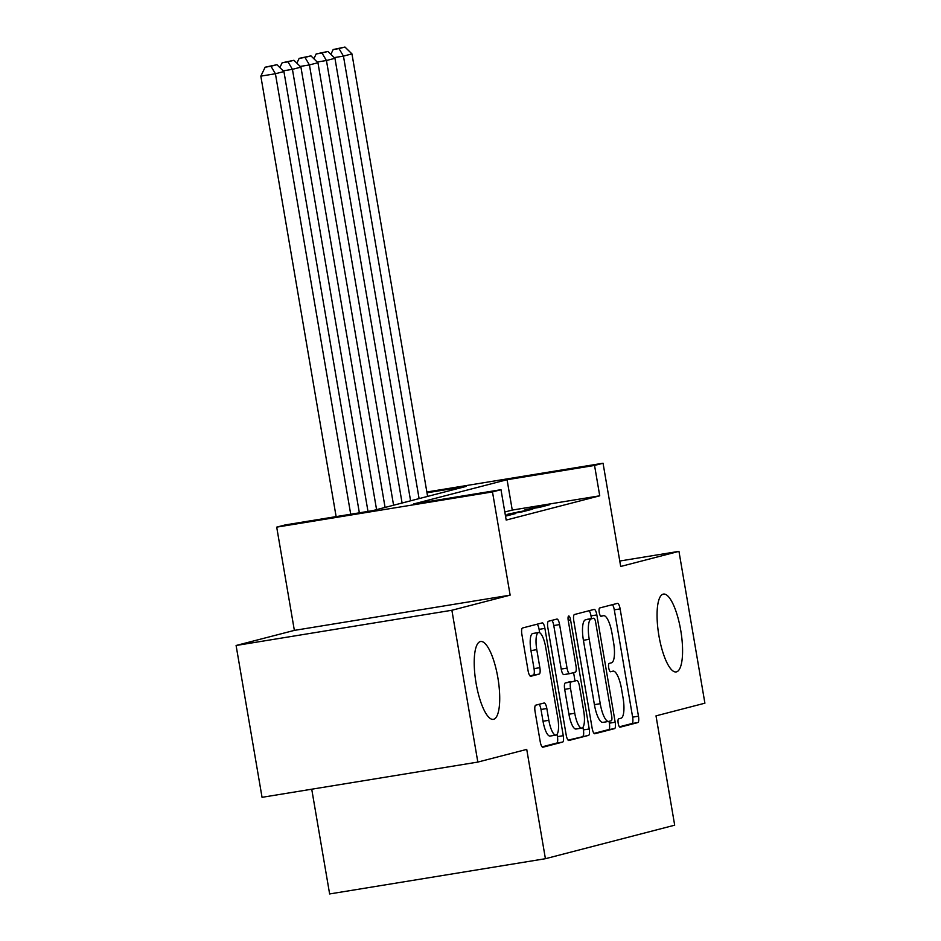 <?xml version="1.0" encoding="UTF-8"?>
<svg xmlns="http://www.w3.org/2000/svg" width="941" height="941" viewBox="0 0 941 941"><rect width="100%" height="100%" fill="white"/><g stroke="black" fill="none" stroke-linecap="round" stroke-linejoin="round"><path stroke-width="1.41" d="M618.202 723.323A4.235 1.2 80.7 0 0 620.048 727.193A4.235 1.2 80.7 0 0 620.084 727.193L637.822 722.582A6.046 1.717 80.7 0 0 638.468 716.195L620.131 608.898A6.046 1.717 80.7 0 0 617.484 603.357A6.046 1.717 80.7 0 0 617.437 603.369L599.699 607.968A4.235 1.2 80.7 0 0 599.241 612.438A4.235 1.2 80.7 0 0 601.099 616.32A4.235 1.2 80.7 0 0 601.123 616.308L603.428 615.72A19.361 5.493 80.7 0 1 603.569 615.685A19.361 5.493 80.7 0 1 612.026 633.411L613.556 642.35A19.361 5.493 80.7 0 1 611.474 662.805L609.18 663.405A4.235 1.2 80.7 0 0 608.721 667.887A4.235 1.2 80.7 0 0 610.568 671.756A4.235 1.2 80.7 0 0 610.603 671.745L612.897 671.156A19.361 5.493 80.7 0 1 613.038 671.121A19.361 5.493 80.7 0 1 621.507 688.847L623.036 697.787A19.361 5.493 80.7 0 1 620.954 718.242L618.649 718.842A4.235 1.2 80.7 0 0 618.202 723.323M497.848 677.614A39.44 11.198 80.7 0 0 480.616 641.503A39.44 11.198 80.7 0 0 476.087 683.26A39.44 11.198 80.7 0 0 493.319 719.359A39.44 11.198 80.7 0 0 497.848 677.614M680.708 630.188A39.44 11.198 80.7 0 0 663.464 594.077A39.44 11.198 80.7 0 0 658.935 635.834A39.44 11.198 80.7 0 0 676.179 671.933A39.44 11.198 80.7 0 0 680.708 630.188M535.723 705.185A6.046 1.717 80.7 0 0 535.064 711.572L540.216 741.684A6.046 1.717 80.7 0 0 542.863 747.213A6.046 1.717 80.7 0 0 542.898 747.213L562.6 742.096A6.046 1.717 80.7 0 0 563.259 735.697L544.91 628.4A6.046 1.717 80.7 0 0 542.275 622.871L522.526 627.988A6.046 1.717 80.7 0 0 521.879 634.375L528.089 670.745A6.046 1.717 80.7 0 0 530.736 676.285A6.046 1.717 80.7 0 0 530.783 676.273L539.205 674.085A6.046 1.717 80.7 0 0 539.863 667.687L536.782 649.655A16.185 4.599 80.7 0 1 538.64 632.528A16.185 4.599 80.7 0 1 545.709 647.337L557.79 717.983A16.185 4.599 80.7 0 1 555.931 735.109A16.185 4.599 80.7 0 1 548.85 720.3L546.839 708.526A6.046 1.717 80.7 0 0 544.192 702.986A6.046 1.717 80.7 0 0 544.145 702.998L535.723 705.185M477.828 762.081L262.045 797.321L236.097 645.491L451.88 610.262L477.828 762.081L526.737 749.401L545.415 858.71L674.685 825.186L656.006 715.866L704.903 703.186L678.955 551.355L620.695 566.47L603.052 463.231L594.547 465.43L599.735 495.801L506.187 520.067L500.988 489.696L492.484 491.908L276.701 527.136L285.205 524.937L372.683 510.645L466.242 486.379L426.979 492.79M451.88 610.262L510.14 595.147L492.484 491.908M592.136 728.216A6.046 1.717 80.7 0 0 594.783 733.745A6.046 1.717 80.7 0 0 594.83 733.745L614.532 728.628A6.046 1.717 80.7 0 0 615.179 722.229L596.841 614.932A6.046 1.717 80.7 0 0 594.194 609.392A6.046 1.717 80.7 0 0 594.147 609.403L574.445 614.52A6.046 1.717 80.7 0 0 573.798 620.907L592.136 728.216M588.56 735.368L568.87 740.473A6.046 1.717 80.7 0 1 568.823 740.485A6.046 1.717 80.7 0 1 566.176 734.945L547.838 627.647A6.046 1.717 80.7 0 1 548.485 621.248L556.919 619.06A6.046 1.717 80.7 0 1 556.966 619.06A6.046 1.717 80.7 0 1 559.601 624.589L567.047 668.11A6.046 1.717 80.7 0 0 569.693 673.65A6.046 1.717 80.7 0 0 569.728 673.638L575.327 672.18A6.046 1.717 80.7 0 0 575.974 665.793L568.235 620.484A4.235 1.2 80.7 0 1 568.717 616.002A4.235 1.2 80.7 0 1 570.575 619.884L589.219 728.969A6.046 1.717 80.7 0 1 588.56 735.368L568.082 740.12M678.955 551.355L619.766 561.024M539.593 507.34L549.803 504.682L525.007 509.716L539.593 507.34M522.584 511.751L532.794 509.105L507.999 514.127L522.584 511.751M505.517 516.174L515.786 513.515L505.352 515.209M599.735 495.801L512.257 510.081L504.811 512.01M311.73 789.205L329.632 893.95L545.415 858.71M510.14 595.147L294.357 630.388L236.097 645.491M294.357 630.388L276.701 527.136M594.547 465.43L507.07 479.722L413.511 503.988L500.988 489.696M426.849 492.002L603.052 463.231M512.257 510.081L507.07 479.722M535.217 507.07L535.382 508.022M518.209 511.481L518.373 512.433M619.413 726.805L631.987 723.535A6.046 1.717 80.7 0 0 632.634 717.148L614.297 609.85A6.046 1.717 80.7 0 0 612.391 604.675M591.466 618.602L591.007 615.885A6.046 1.717 80.7 0 0 589.101 610.721M594.042 733.38L608.698 729.581A6.046 1.717 80.7 0 0 609.345 723.182L609.027 721.335M611.262 720.759A4.235 1.2 80.7 0 0 611.721 716.289L595.618 622.095A4.235 1.2 80.7 0 0 593.771 618.225A4.235 1.2 80.7 0 0 593.736 618.225L591.313 618.86A19.361 5.493 80.7 0 0 589.231 639.315L600.24 703.703A19.361 5.493 80.7 0 0 608.698 721.418A19.361 5.493 80.7 0 0 608.839 721.382L611.262 720.759M593.771 618.225L587.937 619.178A4.235 1.2 80.7 0 0 587.937 619.178A4.235 1.2 80.7 0 0 587.902 619.178L593.736 618.225M603.016 722.335A19.361 5.493 80.7 0 1 602.875 722.37A19.361 5.493 80.7 0 1 594.406 704.644L583.408 640.268A19.361 5.493 80.7 0 1 585.49 619.813L587.902 619.178M569.646 673.65L563.906 674.591A6.046 1.717 80.7 0 1 563.859 674.603A6.046 1.717 80.7 0 1 561.212 669.063L553.779 625.542A6.046 1.717 80.7 0 0 551.873 620.378M573.598 672.639L574.986 680.813M582.938 727.322L583.385 729.922L589.219 728.969M574.763 713.266A16.185 4.599 80.7 0 0 581.832 728.075A16.185 4.599 80.7 0 0 583.691 710.949L579.444 686.06A6.046 1.717 80.7 0 0 576.798 680.519A6.046 1.717 80.7 0 0 576.751 680.531L571.163 681.978A6.046 1.717 80.7 0 0 570.505 688.377L574.763 713.266L568.929 714.219A16.185 4.599 80.7 0 0 576.01 729.028L581.832 728.075M568.929 714.219L564.682 689.33A6.046 1.717 80.7 0 1 565.329 682.931L570.916 681.484M582.738 736.321A6.046 1.717 80.7 0 0 583.385 729.922M555.931 735.109L550.097 736.062A16.185 4.599 80.7 0 1 543.016 721.253L541.004 709.479A6.046 1.717 80.7 0 0 539.099 704.303M538.64 632.528L532.806 633.481A16.185 4.599 80.7 0 0 530.947 650.607L536.782 649.655M529.995 675.909L533.382 675.038A6.046 1.717 80.7 0 0 534.029 668.639L530.947 650.607M539.663 632.74L539.087 629.353A6.046 1.717 80.7 0 0 537.182 624.189M542.122 746.848L556.766 743.049A6.046 1.717 80.7 0 0 557.425 736.65L557.025 734.345M419.098 498.612L343.453 56.107L351.958 53.896L427.602 496.401M339.007 48.591L344.959 47.05L333.173 49.544L339.007 48.591L343.453 56.107L334.231 57.613M351.958 53.896L344.959 47.05M333.173 49.544L330.879 54.331M402.089 503.023L326.445 60.518L334.949 58.307L410.594 500.824M321.998 53.002L327.95 51.461L316.164 53.955L321.998 53.002L326.445 60.518L317.223 62.024M334.949 58.307L327.95 51.461M316.164 53.955L313.871 58.742M385.081 507.434L309.436 64.929L317.94 62.729L393.585 505.235M304.99 57.413L310.942 55.872L299.156 58.366L304.99 57.413L309.436 64.929L300.214 66.435M317.94 62.729L310.942 55.872M299.156 58.366L296.862 63.153M367.99 511.422L292.428 69.34L300.932 67.14L376.576 509.646M287.981 61.835L293.933 60.283L282.147 62.788L287.981 61.835L292.428 69.34L283.206 70.846M300.932 67.14L293.933 60.283M282.147 62.788L279.853 67.564M350.711 514.233L275.419 73.751L283.923 71.551L359.356 512.833M270.973 66.246L276.925 64.694L265.139 67.199L270.973 66.246L275.419 73.751L260.833 76.139L336.125 516.621M283.923 71.551L276.925 64.694M265.139 67.199L260.833 76.139M600.687 616.167L603.428 615.72M614.297 609.85L620.131 608.898M632.634 717.148L638.468 716.195M631.987 723.535L637.822 722.582M591.007 615.885L596.841 614.932M609.345 723.182L615.179 722.229M608.698 729.581L614.532 728.628M585.49 619.813L591.313 618.86M583.408 640.268L589.231 639.315M594.406 704.644L600.24 703.703M553.779 625.542L559.601 624.589M561.212 669.063L567.047 668.11M568.199 620.272L570.575 619.884M565.329 682.931L571.163 681.978M564.682 689.33L570.505 688.377M541.004 709.479L546.839 708.526M543.016 721.253L548.85 720.3M534.029 668.639L539.863 667.687M533.382 675.038L539.205 674.085M539.087 629.353L544.91 628.4M557.425 736.65L563.259 735.697M556.766 743.049L562.6 742.096M600.676 616.155L603.569 615.685M602.875 722.37L608.698 721.418M563.859 674.603L569.693 673.65"/></g></svg>
